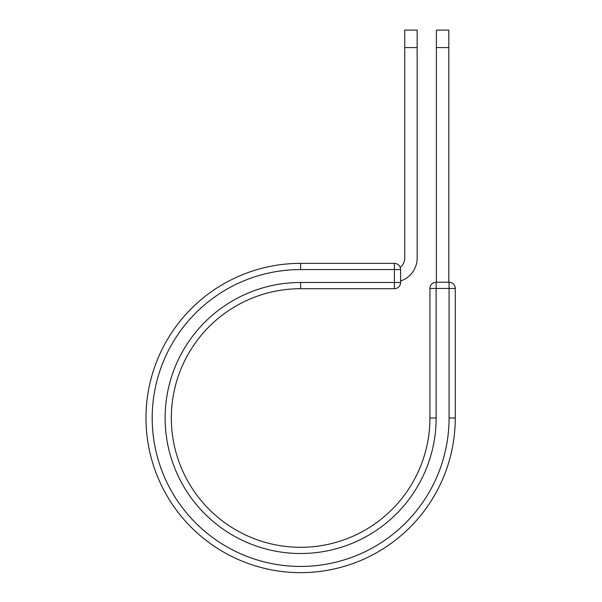 <?xml version="1.0" encoding="UTF-8"?>
<svg xmlns="http://www.w3.org/2000/svg" width="602" height="602" viewBox="0 0 602 602"><rect width="100%" height="100%" fill="white"/><g stroke="black" fill="none" stroke-linecap="round" stroke-linejoin="round"><path stroke-width="0.9" d="M417.156 47.566L404.74 47.566L404.74 30.1L417.156 30.1L417.156 258.032A24.208 24.208 0 0 1 400.601 280.991M404.74 47.566L404.74 258.032A11.792 11.792 0 0 1 400.187 267.341A6.208 6.208 0 0 1 400.601 269.568L400.601 282.496A6.208 6.208 0 0 1 394.393 288.704A6.208 6.208 0 0 0 400.601 282.496A6.208 6.208 0 0 1 394.393 288.704L394.393 263.36L300.631 263.36L300.631 269.568L400.601 269.568A6.208 6.208 0 0 0 394.393 263.36A6.208 6.208 0 0 1 400.601 269.568M400.601 282.496L300.631 282.496A135.51 135.51 0 0 0 165.121 417.999A135.51 135.51 0 0 0 300.631 553.509A135.51 135.51 0 0 0 436.134 417.999L429.926 417.999A129.302 129.302 0 0 1 300.631 547.301A129.302 129.302 0 0 1 171.329 417.999A129.302 129.302 0 0 1 300.631 288.704L394.393 288.704M300.631 269.568A148.438 148.438 0 0 0 152.193 417.999A148.438 148.438 0 0 0 300.631 566.437A148.438 148.438 0 0 0 449.062 417.999L455.27 417.999A154.646 154.646 0 0 1 300.631 572.645A154.646 154.646 0 0 1 145.985 417.999A154.646 154.646 0 0 1 300.631 263.36A154.646 154.646 0 0 0 145.985 417.999A154.646 154.646 0 0 0 300.631 572.645A154.646 154.646 0 0 0 455.27 417.999L455.27 288.441A6.208 6.208 0 0 0 449.062 282.233L449.062 288.441L429.926 288.441L429.926 417.999M436.134 417.999L436.134 282.233A6.208 6.208 0 0 0 429.926 288.441A6.208 6.208 0 0 1 436.134 282.233L449.062 282.233A6.208 6.208 0 0 1 455.27 288.441L449.062 288.441L449.062 417.999M448.806 47.566L436.39 47.566L436.39 30.1L448.806 30.1L448.806 282.233M436.39 282.233L436.39 47.566M300.631 282.496L300.631 288.704"/></g></svg>
